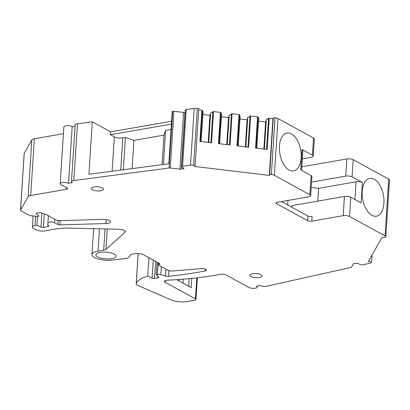 <?xml version="1.0" encoding="UTF-8"?>
<svg xmlns="http://www.w3.org/2000/svg" width="410" height="410" viewBox="0 0 410 410"><rect width="100%" height="100%" fill="white"/><g stroke="black" fill="none" stroke-linecap="round" stroke-linejoin="round"><path stroke-width="0.61" d="M301.827 166.788L346.839 158.947L345.727 176.141A4.571 1.532 -176.3 0 1 352.072 176.9L362.414 182.558A4.571 1.532 3.7 0 0 356.07 181.799L318.621 188.323L311.2 187.437M372.07 254.969L371.619 261.959L368.329 261.565L382.171 237.17L383.975 237.385A1.522 0.512 -176.3 0 0 385.748 237.082A4.571 1.532 -176.3 0 0 385.83 236.821L389.5 180.087A4.571 1.532 -176.3 0 0 388.695 179.139L353.184 159.705A4.571 1.532 -176.3 0 0 346.839 158.947M66.364 187.57L66.251 189.317L30.688 195.514A6.099 2.045 -176.3 0 0 28.152 196.682L20.551 210.079L24.221 153.345A3.049 1.025 -176.3 0 0 24.169 153.509L20.5 210.243A3.049 1.025 -176.3 0 0 21.033 210.878L28.849 215.153A3.049 1.025 -176.3 0 0 30.801 215.691L36.659 216.393A1.83 0.615 -176.3 0 0 38.817 215.926A1.83 0.615 -176.3 0 0 38.817 215.88L36.229 213.82L36.264 213.287M24.221 153.345L31.821 139.948L28.152 196.682M30.688 195.514L34.353 138.78A6.099 2.045 -176.3 0 0 31.821 139.948M34.353 138.78L63.427 133.711M75.076 126.085L72.191 126.587A4.571 1.532 -176.3 0 0 67.122 125.696A4.571 1.532 -176.3 0 0 63.868 126.951L60.198 183.685A4.571 1.532 -176.3 0 0 60.998 184.633L67.035 187.939A3.049 1.025 -176.3 0 1 67.568 188.569A3.049 1.025 -176.3 0 1 66.251 189.317M171.595 121.227L110.577 131.856L92.301 121.857L77.475 123.81A4.571 1.532 -176.3 0 0 75.148 124.983L71.478 181.717A4.571 1.532 -176.3 0 0 72.278 182.67L68.521 183.326A4.571 1.532 -176.3 0 0 63.453 182.435A4.571 1.532 -176.3 0 0 60.198 183.685M92.301 121.857L88.908 174.296L168.843 163.78L172.236 111.341L172.723 111.274L169.053 168.013A1.83 0.615 -176.3 0 1 170.278 168.013L179.893 169.166A1.83 0.615 -176.3 0 0 181.256 169.145L183.142 168.817A1.83 0.615 -176.3 0 0 183.931 168.366A1.83 0.615 -176.3 0 0 183.613 167.987L181.958 167.085A1.83 0.615 -176.3 0 1 181.635 166.701A1.83 0.615 -176.3 0 1 182.568 166.234L190.506 165.189A4.571 1.532 -176.3 0 1 193.617 165.199L195.098 165.379L198.768 108.64L197.287 108.465A4.571 1.532 -176.3 0 0 194.176 108.455L190.506 165.189M185.151 112.371L184.925 112.407A1.83 0.615 -176.3 0 1 183.562 112.427L173.948 111.279A1.83 0.615 -176.3 0 0 172.723 111.274M194.176 108.455L186.237 109.496A1.83 0.615 -176.3 0 0 185.305 109.967L181.635 166.701M198.691 109.777L201.925 110.167L199.906 141.399L211.514 142.788L213.538 111.556L210.438 113.268L208.552 142.434M201.12 141.542L203.032 111.966L202.417 110.367L201.925 110.167M210.304 115.338L202.863 114.549M219.668 143.761L221.579 114.185L220.969 112.591L220.477 112.386L213.538 111.556M228.852 117.557L221.41 116.773M238.215 145.986L240.127 116.404L239.517 114.81L239.025 114.605L232.086 113.775L228.985 115.487L227.099 144.653M247.404 119.776L239.963 118.992M256.762 148.205L258.679 118.623L258.064 117.029L257.572 116.824L250.633 115.994L247.537 117.711L245.651 146.872M265.952 121.995L258.51 121.211M264.199 149.091L266.085 119.93L268.535 118.28L266.526 149.373M302.339 158.824L311.246 157.276A4.571 1.532 -176.3 0 0 313.225 156.154L314.337 138.964A4.571 1.532 -176.3 0 0 313.532 138.011L278.021 118.582A4.571 1.532 -176.3 0 0 275.043 117.767A1.522 0.512 -176.3 0 0 273.285 118.075L272.952 118.664L268.535 118.28M313.225 156.154A4.571 1.532 -176.3 0 0 312.42 155.205L302.078 149.547A4.571 1.532 -176.3 0 1 302.882 150.496L301.596 170.345M276.647 202.463L276.571 203.657A3.049 1.025 -176.3 0 1 276.032 203.027A3.049 1.025 -176.3 0 1 277.355 202.279L308.689 196.815A4.571 1.532 -176.3 0 0 310.667 195.698L311.907 176.5A4.571 1.532 -176.3 0 0 311.108 175.547L300.766 169.889L302.078 149.547M278.021 118.582L274.351 175.316L309.863 194.745A4.571 1.532 -176.3 0 1 310.667 195.698M279.456 146.068A19.203 10.573 -99.9 0 1 287.02 133.091A19.203 10.573 -99.9 0 1 291.484 133.957A19.203 10.573 -99.9 0 1 301.176 157.952A19.203 10.573 -99.9 0 1 293.611 170.929A19.203 10.573 -99.9 0 1 289.147 170.063A19.203 10.573 -99.9 0 1 279.456 146.068M274.351 175.316A4.571 1.532 -176.3 0 0 271.374 174.501A1.522 0.512 -176.3 0 0 269.616 174.814L269.283 175.403L272.952 118.664M195.098 165.379L194.489 166.45L269.283 175.403M269.18 118.213L267.161 149.45L255.553 148.061L257.572 116.824M250.633 115.994L248.614 147.231L237.006 145.837L239.025 114.605M232.086 113.775L230.066 145.007L218.458 143.618L220.477 112.386M266.305 119.541L264.394 149.117M265.593 122.057L263.85 149.05M247.758 117.316L245.846 146.898M247.045 119.838L245.303 146.831M229.21 115.097L227.294 144.679M228.498 117.619L226.75 144.612M210.658 112.878L208.746 142.454M209.951 115.4L208.203 142.393M197.287 108.465L193.617 165.199M77.475 123.81L73.81 180.543L169.053 168.013M110.577 131.856L110.387 134.726L171.411 124.092M171.062 129.478L165.599 130.431L164.01 135.126L133.926 140.369L125.419 137.432L122.79 137.893A6.099 2.045 3.7 0 1 114.328 136.878L110.387 134.726M73.81 180.543A4.571 1.532 -176.3 0 0 71.478 181.717M72.191 126.587L68.521 183.326M106.272 219.596L106.021 223.527A6.099 2.045 -176.3 0 0 110.577 221.851A6.099 2.045 -176.3 0 0 102.971 219.386L60.454 220.652A4.269 1.43 -176.3 0 1 55.878 219.811L46.468 214.666L41.282 212.877A1.83 0.615 -176.3 0 0 39.063 212.708L36.854 213.092A1.83 0.615 -176.3 0 0 36.065 213.543A1.83 0.615 -176.3 0 0 36.229 213.82M106.021 223.527L59.875 224.905L60.152 220.657M58.179 220.508L57.918 224.547A1.83 0.615 -176.3 0 0 59.875 224.905M57.918 224.547L54.54 222.697A3.659 1.225 -176.3 0 0 50.486 221.984A3.659 1.225 -176.3 0 0 47.883 222.984A3.659 1.225 -176.3 0 0 47.883 223.004L47.837 225.356L48.523 225.736A1.83 0.615 -176.3 0 1 48.846 226.115A1.83 0.615 -176.3 0 1 48.052 226.566L43.414 227.371L44.285 213.912M41.881 213.082L40.974 227.114A1.83 0.615 -176.3 0 0 43.414 227.371M40.974 227.114L36.987 225.259L37.556 216.424M33.133 215.967L32.41 227.089A6.099 2.045 -176.3 0 1 35.05 225.597L36.987 225.259M32.41 227.089A6.099 2.045 -176.3 0 0 33.482 228.355L36.239 229.866A6.099 2.045 -176.3 0 0 44.7 230.881L55.232 229.046A30.483 10.229 -176.3 0 1 69.408 228.103L118.613 229.251A6.099 2.045 -176.3 0 1 125.311 231.717A6.099 2.045 -176.3 0 1 124.963 232.337L105.97 249.326L107.287 228.985M93.634 228.667L91.953 254.62A14.022 4.705 -176.3 0 1 98.016 251.186L103.684 250.202A6.099 2.045 -176.3 0 0 105.97 249.326M91.953 254.62A14.022 4.705 -176.3 0 0 112.304 260.089L125.188 258.618A6.703 2.25 -176.3 0 0 128.602 257.408L131.236 254.354L134.998 253.698A6.099 2.045 -176.3 0 1 143.459 254.712L159.664 263.579L158.726 265.234L158.86 263.138M165.881 269.15L165.435 276.038A3.049 1.025 -176.3 0 0 168.546 276.319A213.369 71.601 -176.3 0 0 205.061 270.964A3.659 1.225 -176.3 0 0 206.517 270.093A3.659 1.225 -176.3 0 0 201.469 268.637L172.907 270.989A4.269 1.43 -176.3 0 1 167.767 270.18L158.726 265.234M165.435 276.038L160.874 274.649A3.049 1.025 -176.3 0 0 157.348 274.428L156.22 274.623L157.03 262.139M153.258 260.073L152.089 278.144A1.83 0.615 -176.3 0 0 154.529 278.4L158.014 277.795A1.83 0.615 -176.3 0 0 158.803 277.344A1.83 0.615 -176.3 0 0 158.701 277.124L156.22 274.623M152.089 278.144L147.713 276.109L148.902 257.69M138.206 253.523L136.258 283.623A6.099 2.045 -176.3 0 0 136.197 283.874A6.099 2.045 -176.3 0 0 137.734 285.37L171.308 299.982A12.192 4.09 -176.3 0 0 187.288 301.545L194.653 300.263A3.049 1.025 -176.3 0 0 195.97 299.515A3.049 1.025 -176.3 0 0 195.437 298.885L165.261 282.372L165.379 280.583M147.713 276.109A42.676 14.319 -176.3 0 0 136.258 283.623M191.762 278.4L191.162 287.646L176.572 279.661M182.983 283.172L183.239 279.174M257.306 285.985L257.234 287.092A4.571 1.532 -176.3 0 1 253.974 288.343A4.571 1.532 -176.3 0 1 248.911 287.451L225.982 274.905A3.659 1.225 -176.3 0 0 220.903 274.295L217.367 274.915A182.891 61.372 -176.3 0 1 169.545 280.071A91.445 30.683 -176.3 0 0 167.531 280.179A4.571 1.532 -176.3 0 0 164.461 281.424A4.571 1.532 -176.3 0 0 165.261 282.372M257.234 287.092A4.571 1.532 -176.3 0 0 256.429 286.139L260.191 285.483A4.571 1.532 -176.3 0 0 266.869 286.18L350.852 267.479A1.83 0.615 -176.3 0 0 351.483 267.156L353.261 264.019A1.83 0.615 -176.3 0 1 354.02 263.671L355.906 263.343A1.83 0.615 -176.3 0 1 358.442 263.645L360.098 264.553A1.83 0.615 -176.3 0 0 362.768 264.829L369.764 263.271A4.571 1.532 -176.3 0 0 371.337 262.456L371.619 261.959M385.83 236.821A4.571 1.532 -176.3 0 0 385.031 235.873L349.515 216.444A4.571 1.532 -176.3 0 0 343.17 215.68L311.831 221.144A3.049 1.025 -176.3 0 1 307.603 220.636L276.571 203.657M291.817 207.255L291.92 205.63L344.41 196.482A4.571 1.532 -176.3 0 1 350.755 197.246L361.097 202.904L362.414 182.558M362.204 191.342A19.203 10.573 -99.9 0 1 369.769 178.365A19.203 10.573 -99.9 0 1 374.233 179.232A19.203 10.573 -99.9 0 1 383.929 203.227A19.203 10.573 -99.9 0 1 376.365 216.203A19.203 10.573 -99.9 0 1 371.901 215.337A19.203 10.573 -99.9 0 1 362.204 191.342M311.549 182.096L345.727 176.141M287.994 200.423L287.697 205M317.796 201.12L318.621 188.323M111.638 258.638A10.06 3.377 -176.3 0 0 115.984 256.178A10.06 3.377 -176.3 0 0 110.715 252.826A10.06 3.377 -176.3 0 0 100.255 252.416A10.06 3.377 -176.3 0 0 95.909 254.876A10.06 3.377 -176.3 0 0 101.178 258.228A10.06 3.377 -176.3 0 0 111.638 258.638M311.831 221.144L312.128 216.557A3.049 1.025 -176.3 0 1 307.9 216.049L281.424 201.566M100.911 190.737A6.099 2.045 -176.3 0 0 103.545 189.246A6.099 2.045 -176.3 0 0 100.353 187.216A6.099 2.045 -176.3 0 0 94.013 186.965A6.099 2.045 -176.3 0 0 91.379 188.462A6.099 2.045 -176.3 0 0 94.572 190.491A6.099 2.045 -176.3 0 0 100.911 190.737M259.515 277.519A6.099 2.045 -176.3 0 0 262.149 276.027A6.099 2.045 -176.3 0 0 258.956 273.993A6.099 2.045 -176.3 0 0 252.616 273.747A6.099 2.045 -176.3 0 0 249.982 275.238A6.099 2.045 -176.3 0 0 253.175 277.268A6.099 2.045 -176.3 0 0 259.515 277.519M123.328 169.766L125.419 137.432M132.097 168.612L133.926 140.369M162.099 164.666L164.01 135.126M163.395 164.497L165.599 130.431M313.532 138.011L312.42 155.205M311.108 175.547L309.863 194.745M275.043 117.767L271.374 174.501M273.285 118.075L269.616 174.814M258.064 117.029L256.055 148.118M249.987 116.061L247.978 147.154M239.517 114.81L237.508 145.898M231.44 113.842L229.431 144.93M220.969 112.591L218.955 143.679M212.892 111.623L210.878 142.711M202.417 110.367L200.408 141.46M186.237 109.496L182.568 166.234M183.208 167.767L183.142 168.817M184.925 112.407L181.256 169.145M183.562 112.427L179.893 169.166M173.948 111.279L170.278 168.013M112.104 171.247L114.328 136.878M54.54 222.697L54.766 219.207M47.883 222.984L48.354 215.696L47.883 222.968M48.124 225.515L48.052 226.566M35.05 225.597L35.649 216.27M125.045 231.061L124.963 232.337M105.057 228.934L103.684 250.202M98.016 251.186L99.466 228.806M205.184 269.037L205.061 270.964M168.91 270.626L168.546 276.319M160.874 274.649L161.391 266.69M158.106 262.723L157.348 274.428M158.096 276.514L158.014 277.795M154.529 278.4L155.631 261.37M196.795 277.857L195.437 298.885M189.189 278.651L188.692 286.293M179.16 281.075L179.262 279.476M388.695 179.139L385.031 235.873M350.755 197.246L349.515 216.444M353.184 159.705L352.072 176.9M120.709 170.114L122.79 137.893M344.41 196.482L343.17 215.68M354.922 199.521L356.07 181.799M307.9 216.049L307.603 220.636M138.16 253.523L136.197 283.874M197.374 277.79L195.97 299.515"/></g></svg>
